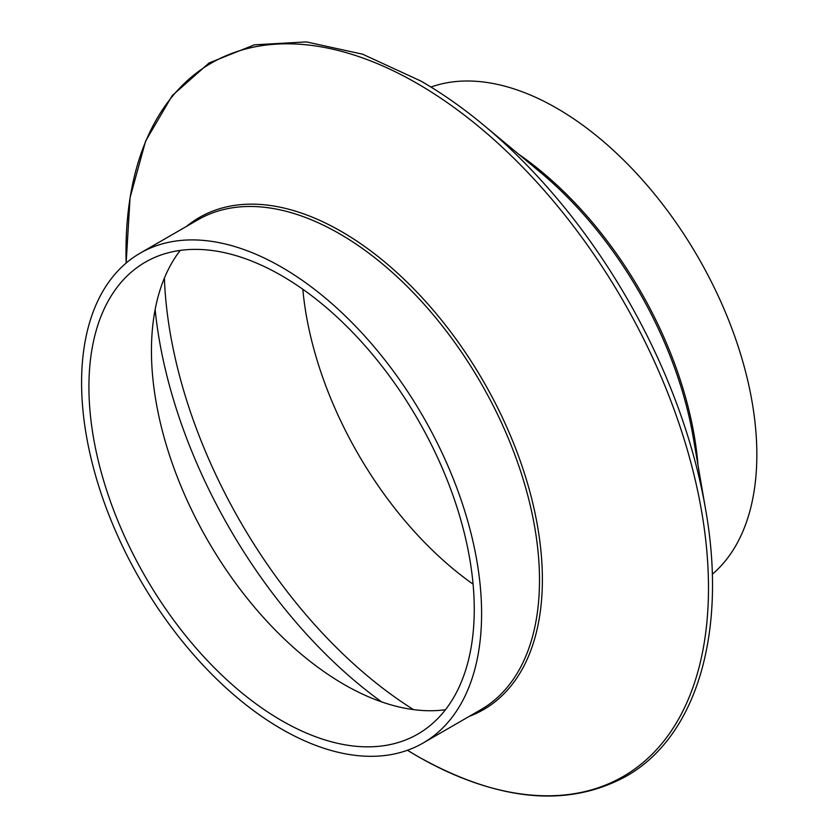 <?xml version="1.0" encoding="UTF-8"?>
<svg xmlns="http://www.w3.org/2000/svg" width="838" height="838" viewBox="0 0 838 838"><rect width="100%" height="100%" fill="white"/><g stroke="black" fill="none" stroke-linecap="round" stroke-linejoin="round"><path stroke-width="1.26" d="M712.269 574.281A282.856 163.305 -120 0 0 737.356 343.999A282.856 163.305 -120 0 0 556.83 108.259A282.856 163.305 -120 0 0 430.962 87.058M302.822 289.246A272.476 157.314 -120 0 0 473.082 584.159M180.254 250.394A272.476 157.314 -120 0 0 155.962 401.266A272.476 157.314 -120 0 0 302.654 655.337A272.476 157.314 -120 0 0 344.114 684.489A272.476 157.314 -120 0 0 445.449 709.734M281.589 275.639A272.476 157.314 -120 0 0 145.362 262.147A272.476 157.314 -120 0 0 103.587 480.478A272.476 157.314 -120 0 0 281.589 720.586A272.476 157.314 -120 0 0 417.827 734.078A272.476 157.314 -120 0 0 459.591 515.747A272.476 157.314 -120 0 0 281.589 275.639M281.589 729.06A282.856 163.305 -120 0 0 423.022 743.065A282.856 163.305 -120 0 0 466.378 516.418A282.856 163.305 -120 0 0 281.589 267.165A282.856 163.305 -120 0 0 140.166 253.16A282.856 163.305 -120 0 0 96.81 479.807A282.856 163.305 -120 0 0 281.589 729.06M155.135 309.599A368.49 212.747 -120 0 0 381.625 701.888M164.395 278.069A368.49 212.747 -120 0 0 413.553 709.629M417.24 756.096A411.877 237.803 -120 0 0 708.487 587.941A411.877 237.803 -120 0 0 417.24 83.496A411.877 237.803 -120 0 0 126.161 263.027L130.058 197.674L145.603 141.088L172.282 95.532L209.091 62.944L254.459 44.823L306.352 41.9L362.613 54.198L421.032 81.118C442.234 93.374 463.173 108.092 483.851 125.291A411.877 237.803 60 0 1 705.596 509.368C727.415 632.072 696.849 736.539 625.892 776.428C567.295 808.146 497.793 801.4 417.397 756.201L407.457 750.261A411.877 237.803 -120 0 0 417.24 756.096M421.179 81.223A411.877 237.803 60 0 1 483.851 125.291L540.206 172.157A284.145 164.059 -120 0 1 693.183 437.132L705.596 509.368M186.465 226.428A284.145 164.059 60 0 1 341.454 231.539A284.145 164.059 60 0 1 530.548 494.284A284.145 164.059 60 0 1 469.322 716.333M423.022 743.065L480.918 709.639A282.856 163.305 -120 0 0 524.274 482.992A282.856 163.305 -120 0 0 339.495 233.739A282.856 163.305 -120 0 0 198.061 219.724L140.166 253.16M518.376 154.003A282.856 163.305 60 0 1 697.991 465.111"/></g></svg>
